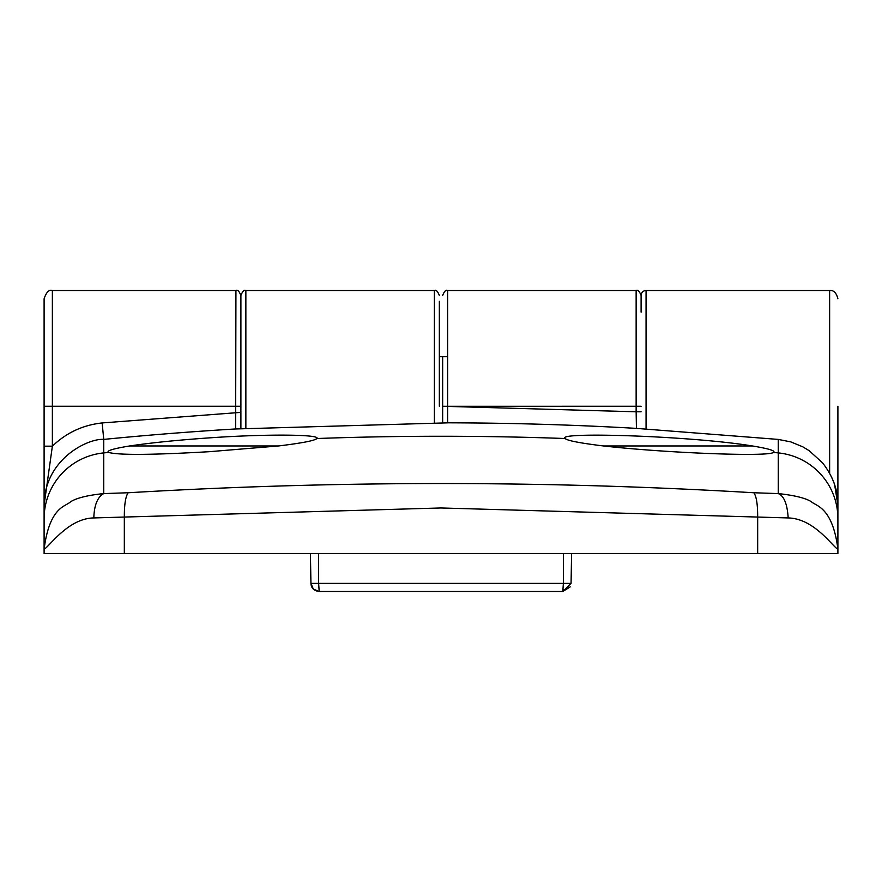 <?xml version="1.0" encoding="UTF-8"?>
<svg xmlns="http://www.w3.org/2000/svg" width="882" height="882" viewBox="0 0 882 882"><rect width="100%" height="100%" fill="white"/><g stroke="black" fill="none" stroke-linecap="round" stroke-linejoin="round"><path stroke-width="1.32" d="M319.196 591.491C313.959 590.841 311.203 588.14 310.938 583.366L318.623 583.366L319.196 591.491L313.408 589.132L319.196 591.491L562.804 591.491L563.201 589.187L562.826 591.48L571.062 583.366L571.591 553.455M318.623 553.455L318.623 583.366L310.938 583.366L313.286 589L310.938 583.366L310.409 553.455M562.804 591.491L570.202 586.894L562.804 591.491L563.378 583.366L571.062 583.366L562.804 591.491M439.346 406.271L439.346 301.236L439.346 406.271M646.065 428.961L646.065 290.509A4.961 4.961 0 0 0 641.104 295.47L641.104 312.151M837.9 406.271L837.9 499.366A8.269 7.166 180 0 1 837.746 500.744M834.615 484.637L837.9 505.232L837.9 518.605L837.9 499.366M636.495 428.398L778.244 439.412L778.255 452.907A66.15 66.018 180 0 1 837.9 518.605L837.9 553.455L44.1 553.455L44.1 505.232L44.1 549.254C49.624 506.114 65.885 506.698 70.604 501.737C76.822 497.933 87.869 495.21 103.745 493.589L103.745 452.907A66.15 66.018 180 0 0 44.1 518.605M44.1 553.455L44.1 298.778L44.1 446.182L52.369 446.182L52.369 290.509L235.935 290.509C237.523 289.505 239.176 291.159 240.896 295.47L240.896 428.674L240.896 295.47C242.616 291.159 244.27 289.505 245.858 290.509L245.858 428.387M47.385 484.637L48.014 482.818M44.1 505.188L52.369 446.182C66.282 432.786 82.875 425.036 102.136 422.941L103.756 439.401C88.873 438.078 44.431 458.453 44.1 505.232L44.1 446.182M442.654 356.659L442.654 422.842M235.935 290.509L235.637 428.961A3438.135 3438.135 0 0 0 103.756 439.401L103.745 452.907A3424.696 3424.696 0 0 1 108.574 452.433C106.005 450.867 113.039 448.706 129.654 445.961C151.109 442.775 177.723 440.074 209.475 437.858C268.646 433.735 321.224 434.55 316.858 438.519C314.918 440.592 302.14 443.073 278.514 445.961L209.475 451.683C152.31 454.991 118.684 455.233 108.574 452.433L108.177 452.157M129.654 445.961L278.514 445.961M603.486 445.961L752.346 445.961C767.913 448.53 775.069 450.592 773.823 452.157L773.426 452.433C768.729 456.986 666.351 453.039 603.486 445.961C579.948 443.084 567.17 440.603 565.142 438.519L565.031 438.233M316.969 438.2L316.858 438.519A3424.696 3424.696 0 0 1 565.142 438.519C555.241 431.618 691.609 435.94 752.346 445.961M788.188 517.932C787.284 503.942 783.966 495.827 778.255 493.589C794.362 495.309 805.42 498.032 811.407 501.737C815.475 506.003 832.608 506.522 837.9 549.254C832.211 546.322 814.273 518.594 788.188 517.932L441 507.966L93.812 517.932C68.024 518.373 49.458 546.597 44.1 549.254M102.136 422.941L240.896 412.368M93.812 517.932C94.209 505.132 97.527 497.018 103.745 493.589L128.188 492.751C125.575 496.423 124.285 504.559 124.329 517.183L124.329 553.455M757.671 553.455L757.671 517.183C757.704 504.317 756.414 496.18 753.812 492.751C545.947 480.481 337.398 480.481 128.188 492.751M773.426 452.433A3424.696 3424.696 0 0 1 778.255 452.907L778.255 493.589L753.812 492.751M837.9 505.232C838.065 490.315 832.95 476.192 822.553 462.863L809.224 450.724L802.896 446.876L790.812 441.893L778.233 439.412M831.417 476.688L833.986 482.818M447.108 422.853A4.961 4.961 0 0 1 447.626 422.82L447.615 290.509L636.143 290.509L636.143 411.795L641.104 411.795M641.104 406.271L442.654 406.282L636.143 411.795L636.429 428.376A4.961 4.961 0 0 1 636.892 428.42M235.715 428.972L447.538 422.853M636.429 428.398L636.429 428.376A3438.135 3438.135 0 0 0 447.626 422.82L447.626 422.853M318.623 583.366L563.378 583.366L563.378 553.455M563.378 583.366L571.062 583.366M829.631 473.226L829.631 290.509C833.644 290.068 836.401 292.824 837.9 298.778M434.385 422.853L434.385 290.509L245.858 290.509M240.896 406.271L44.1 406.271M447.615 356.659L439.346 356.659M829.631 290.509L646.065 290.509M434.385 290.509C435.973 289.505 437.626 291.159 439.346 295.47M52.369 290.509C49.116 289.351 46.36 292.107 44.1 298.778M636.143 290.509C637.73 289.505 639.384 291.159 641.104 295.47M447.615 290.509C446.027 289.505 444.374 291.159 442.654 295.47"/></g></svg>
